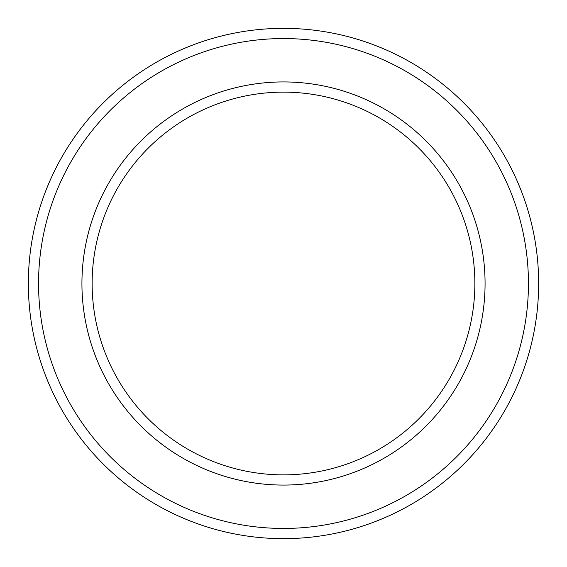 <?xml version="1.0" encoding="UTF-8"?>
<svg xmlns="http://www.w3.org/2000/svg" width="567" height="567" viewBox="0 0 567 567"><rect width="100%" height="100%" fill="white"/><g stroke="black" fill="none" stroke-linecap="round" stroke-linejoin="round"><path stroke-width="0.43" stroke-dasharray="2.83 2.13" d="M283.5 92.138A191.363 191.363 0 0 1 449.227 379.181A191.363 191.363 0 0 1 117.773 379.181A191.363 191.363 0 0 1 283.5 92.138M283.5 81.931A201.568 201.568 0 0 1 458.065 384.284A201.568 201.568 0 0 1 108.935 384.284A201.568 201.568 0 0 1 283.5 81.931M283.5 38.556A244.944 244.944 0 0 1 495.629 405.972A244.944 244.944 0 0 1 71.371 405.972A244.944 244.944 0 0 1 283.5 38.556M283.5 28.35A255.15 255.15 0 0 1 504.467 411.075A255.15 255.15 0 0 1 62.533 411.075A255.15 255.15 0 0 1 283.5 28.35"/><path stroke-width="0.85" d="M283.5 92.138A191.363 191.363 0 0 1 449.227 379.181A191.363 191.363 0 0 1 117.773 379.181A191.363 191.363 0 0 1 283.5 92.138M283.5 81.931A201.568 201.568 0 0 1 458.065 384.284A201.568 201.568 0 0 1 108.935 384.284A201.568 201.568 0 0 1 283.5 81.931M283.5 28.35A255.15 255.15 0 0 1 504.467 411.075A255.15 255.15 0 0 1 62.533 411.075A255.15 255.15 0 0 1 283.5 28.35M283.5 38.556A244.944 244.944 0 0 1 495.629 405.972A244.944 244.944 0 0 1 71.371 405.972A244.944 244.944 0 0 1 283.5 38.556"/></g></svg>
